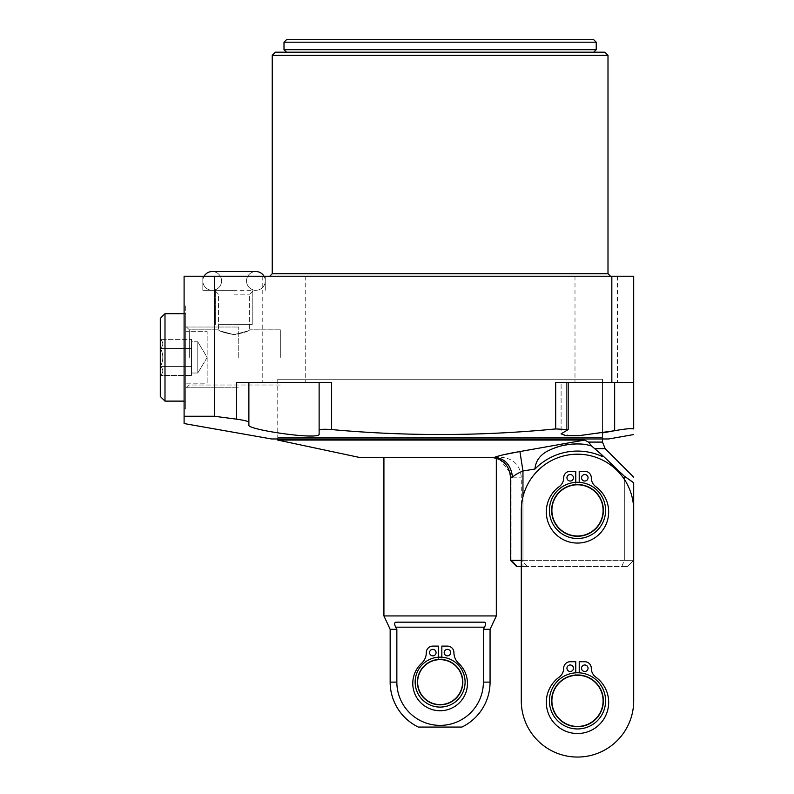 <?xml version="1.0" encoding="UTF-8"?>
<svg xmlns="http://www.w3.org/2000/svg" width="794" height="794" viewBox="0 0 794 794"><rect width="100%" height="100%" fill="white"/><g stroke="black" fill="none" stroke-linecap="round" stroke-linejoin="round"><path stroke-width="0.6" stroke-dasharray="3.97 2.98" d="M234.051 290.286L202.827 290.286L234.051 290.286M234.051 276.233L202.827 276.233L234.051 276.233M611.837 276.233L611.837 382.39L633.691 382.39L633.691 276.233L184.099 276.233L184.099 423.549M440.114 276.233L610.497 276.233L440.114 276.233M284.004 276.233L305.233 276.233L284.004 276.233M596.225 276.233L617.454 276.233L596.225 276.233M607.996 55.312L272.233 55.312M604.869 52.186L275.359 52.186M440.114 52.186L593.723 52.186L440.114 52.186M593.723 39.7L286.505 39.7M284.004 382.39L305.233 382.39L284.004 382.39M611.837 382.39L555.691 382.39L555.691 428.939C480.846 436.154 406.151 436.363 331.624 429.564L331.624 382.39L236.394 382.39L248.879 382.39L236.394 382.39L236.394 419.143C243.976 420.195 248.135 421.227 248.879 422.249L248.879 382.39L248.879 422.249M319.128 382.39L319.128 433.871L319.128 382.39L248.879 382.39L248.879 425.167C247.123 429.743 321.6 440.66 319.128 433.871L319.128 382.39L248.879 382.39M566.321 382.39L555.691 382.39L568.176 382.39L566.321 382.39L566.321 430.715L566.321 382.39L561.1 382.39L566.321 382.39M633.691 382.39L614.655 382.39L614.655 430.715C625.156 428.839 631.498 428.254 633.691 428.939L633.691 382.39L561.1 382.39L561.1 433.871L568.176 429.584L555.691 428.939M596.225 382.39L617.454 382.39L596.225 382.39M184.099 416.255L214.36 416.255L214.36 276.233M614.655 382.39L561.1 382.39L561.1 433.871L573.625 435.926L602.467 432.928M184.099 408.93L185.657 408.93L185.657 357.409L185.657 408.93L184.099 408.93L184.099 305.898L184.099 408.93L184.099 305.898L185.657 305.898L185.657 408.93L185.657 305.898L184.099 305.898M319.128 430.288C319.883 429.256 324.041 429.008 331.624 429.564M608.71 438.963L271.518 438.963M276.203 438.963L604.026 438.963L276.203 438.963A1.558 1.558 0 0 0 277.761 437.405L602.467 437.405L277.761 437.405L277.761 379.264L602.467 379.264L602.467 437.405A1.558 1.558 0 0 0 604.026 438.963M277.761 438.963L277.761 379.264L602.467 379.264L277.761 379.264L602.467 379.264L602.467 438.963M184.099 401.119L185.657 401.119L185.657 313.699L185.657 401.119L164.993 401.119L164.993 313.699L160.309 318.384L160.309 396.444L160.309 318.384L160.309 396.444L164.993 401.119L164.993 313.699L185.657 313.699L185.657 401.119L185.657 313.699L184.099 313.699M160.309 375.522L160.388 339.385C163.614 342.393 163.614 345.4 160.388 348.397C163.614 354.412 163.614 360.416 160.388 366.421C163.614 369.428 163.614 372.436 160.388 375.443C163.614 372.436 163.614 369.428 160.388 366.421L191.533 366.421L191.533 370.927L191.533 339.385L191.533 375.443L191.533 357.409L191.533 373.021L197.775 373.021L197.775 341.797L207.155 357.409L197.775 373.021L197.775 341.797L207.155 357.409L197.775 373.021L197.775 341.797L191.533 341.797L191.533 357.409L191.533 341.797L197.775 341.797L197.775 373.021L191.533 373.021L191.533 370.927L191.533 375.443L191.533 339.385L191.533 370.927L191.533 366.421L160.388 366.421C163.614 360.416 163.614 354.412 160.388 348.397L191.533 348.397L160.388 348.397C163.614 345.4 163.614 342.393 160.388 339.385L191.533 339.385L160.388 339.385C163.614 342.393 163.614 345.4 160.388 348.397C163.614 354.412 163.614 360.416 160.388 366.421C163.614 369.428 163.614 372.436 160.388 375.443L191.533 375.443L160.388 375.443C163.614 372.436 163.614 369.428 160.388 366.421L191.533 366.421L160.388 366.421C163.614 360.416 163.614 354.412 160.388 348.397L191.533 348.397L160.388 348.397C163.614 345.4 163.614 342.393 160.388 339.385L160.309 375.522M164.993 401.119L164.993 313.699M234.051 294.187L249.663 294.187L234.051 294.187M234.051 334.651C224.573 332.894 219.362 331.287 218.439 329.808C219.531 331.356 224.732 332.974 234.051 334.651C224.573 332.894 219.362 331.287 218.439 329.808C219.531 331.356 224.732 332.974 234.051 334.651C243.53 332.904 248.73 331.287 249.663 329.808C248.582 331.346 243.381 332.964 234.051 334.651C243.53 332.904 248.73 331.287 249.663 329.808C248.582 331.346 243.381 332.964 234.051 334.651C213.665 329.192 214.231 329.411 234.051 334.651C213.665 329.192 214.231 329.411 234.051 334.651C254.457 329.182 253.842 329.421 234.051 334.651C254.457 329.182 253.842 329.421 234.051 334.651M280.322 357.409L280.322 329.808L280.322 357.409M189.28 357.409L189.28 329.808L189.28 357.409M185.657 357.409L185.657 388.633L185.657 357.409M185.657 383.174L185.657 331.654L185.657 383.174L185.657 331.654L207.155 331.654L185.657 331.654L185.657 383.174L207.155 383.174L207.155 331.654L207.155 383.174L207.155 331.654L207.155 383.174L185.657 383.174M204.088 276.233A9.369 9.369 0 0 0 212.197 290.286A9.369 9.369 0 0 0 221.566 280.917A9.369 9.369 0 0 0 212.197 271.548A9.369 9.369 0 0 0 202.827 280.917A9.369 9.369 0 0 0 212.197 290.286A9.369 9.369 0 0 0 221.566 280.917A9.369 9.369 0 0 0 212.197 271.548L255.906 271.548A9.369 9.369 0 0 1 265.275 280.917A9.369 9.369 0 0 1 255.906 290.286A9.369 9.369 0 0 1 246.537 280.917A9.369 9.369 0 0 1 255.906 271.548L212.197 271.548L255.906 271.548A9.369 9.369 0 0 0 246.537 280.917A9.369 9.369 0 0 0 255.906 290.286A9.369 9.369 0 0 0 264.015 276.233M238.736 357.409L238.736 327.029L238.736 357.409M234.051 324.627L252.79 324.627L234.051 324.627C254.11 324.627 254.11 324.627 234.051 324.627C214.003 324.627 214.003 324.627 234.051 324.627L252.79 324.627L234.051 324.627C254.11 324.627 254.11 324.627 234.051 324.627C214.003 324.627 214.003 324.627 234.051 324.627M590.011 444.015L588.503 442.089L584.533 440.065L277.761 440.065M579.6 440.998L519.911 451.548L522.958 470.971C517.827 473.204 514.373 475.269 512.567 477.174C510.959 465.145 505.093 458.525 494.96 457.324L383.919 457.324L496.319 457.324L496.319 458.158L490.613 457.324L494.483 457.324L358.938 457.324M503.664 454.714L501.153 455.339M498.046 456.193L494.523 457.304M580.136 444.015A66.438 66.438 0 0 0 579.263 443.985A66.438 66.438 0 0 1 580.136 444.015M573.377 444.084A66.438 66.438 0 0 0 567.998 444.64A66.438 66.438 0 0 1 573.377 444.084M563.045 445.553A66.438 66.438 0 0 0 557.835 446.933A66.438 66.438 0 0 1 563.045 445.553M552.326 448.908A66.438 66.438 0 0 0 551.254 449.364A66.438 66.438 0 0 1 552.326 448.908M516.715 566.598L510.473 560.356L624.322 560.356L621.742 566.598L627.449 566.598L633.691 560.356L624.322 560.356L633.691 560.356L633.691 510.393A56.195 56.195 0 0 0 522.958 496.826A56.195 56.195 0 0 0 521.291 510.403L521.291 700.854A56.195 56.195 0 0 0 577.496 757.049A56.195 56.195 0 0 0 633.691 700.854L633.691 510.393A56.195 56.195 0 0 0 522.958 496.826L522.958 560.356L624.322 560.356L624.322 476.202L622 473.988M575.769 672.806L575.769 661.73L575.769 672.806A28.098 28.098 0 0 1 605.594 700.854A28.098 28.098 0 0 1 577.496 728.952A28.098 28.098 0 0 1 549.398 700.854A28.098 28.098 0 0 1 577.496 672.756A28.098 28.098 0 0 0 549.398 700.854A28.098 28.098 0 0 0 577.496 728.952A28.098 28.098 0 0 0 605.594 700.854A28.098 28.098 0 0 0 577.496 672.756A28.098 28.098 0 0 1 605.594 700.854A28.098 28.098 0 0 1 577.496 728.952A28.098 28.098 0 0 1 549.398 700.854A28.098 28.098 0 0 1 577.496 672.756A28.098 28.098 0 0 0 549.398 700.854A28.098 28.098 0 0 0 577.496 728.952A28.098 28.098 0 0 0 605.594 700.854A28.098 28.098 0 0 0 577.496 672.756A28.098 28.098 0 0 1 579.223 672.806A28.098 28.098 0 0 0 549.408 701.717A28.098 28.098 0 0 0 577.496 728.952A28.098 28.098 0 0 0 605.584 701.717A28.098 28.098 0 0 0 579.223 672.806L579.223 674.741A26.162 26.162 0 0 0 575.769 674.741L575.769 672.806A28.098 28.098 0 0 0 549.408 701.717A28.098 28.098 0 0 0 577.496 728.952A28.098 28.098 0 0 0 605.584 701.717A28.098 28.098 0 0 0 579.223 672.806L579.223 674.741A26.162 26.162 0 0 0 551.334 700.854A26.162 26.162 0 0 0 577.496 727.016A26.162 26.162 0 0 0 603.648 701.717A26.162 26.162 0 0 0 579.223 674.741L579.223 672.806M624.322 479.338L624.322 560.356L621.742 566.598L522.958 566.598L627.449 566.598L633.691 560.356L633.691 482.772M630.962 480.787L626.972 477.988M605.266 458.059L602.596 455.548M602.249 455.23L599.728 452.957M598.646 452.004L592.85 447.101M546.53 451.617A66.438 66.438 0 0 1 585.684 444.461C571.72 442.774 558.668 445.156 546.53 451.617C539.444 455.786 535.593 461.592 534.967 469.036L522.958 470.971L522.958 496.826A56.195 56.195 0 0 0 521.291 510.403L521.291 566.598L522.958 566.598L521.291 566.598M603.658 456.54L602.735 456.719L601.197 454.277M591.768 446.119L586.667 444.61M591.56 445.95L590.289 444.382M527.534 566.598L517.43 566.598L527.534 566.598L521.291 560.356L522.958 560.356L522.958 566.598L522.958 496.826M633.691 510.403L633.691 510.393A56.195 56.195 0 0 0 577.486 454.198A56.195 56.195 0 0 0 521.291 510.403L521.291 700.854A56.195 56.195 0 0 0 577.496 757.049A56.195 56.195 0 0 0 633.691 700.854L633.691 510.393M383.919 615.926L496.319 615.926M390.162 682.115L396.851 682.115A43.263 43.263 0 0 0 440.114 725.379A43.263 43.263 0 0 0 483.377 682.115L483.377 629.314L490.067 629.314M484.529 627.171C486.067 624.094 485.948 622.427 484.171 622.168L396.057 622.168C394.29 622.427 394.171 624.094 395.7 627.171L484.499 627.23M390.162 629.314L396.851 629.314L396.851 682.115M440.114 657.144A24.981 24.981 0 0 0 415.143 682.115A24.981 24.981 0 0 0 440.114 707.097A24.981 24.981 0 0 0 465.095 682.115A24.981 24.981 0 0 0 440.114 657.144A24.981 24.981 0 0 1 465.095 682.115A24.981 24.981 0 0 1 440.114 707.097A24.981 24.981 0 0 1 415.153 682.979A24.981 24.981 0 0 1 440.114 657.144A24.981 24.981 0 0 0 415.143 682.115A24.981 24.981 0 0 0 440.114 707.097A24.981 24.981 0 0 1 415.153 682.979A24.981 24.981 0 0 1 441.841 657.204A24.981 24.981 0 0 1 465.076 682.979A24.981 24.981 0 0 1 440.114 707.097A24.981 24.981 0 0 1 415.143 682.115A24.981 24.981 0 0 1 441.841 657.204A24.981 24.981 0 0 1 465.076 682.979A24.981 24.981 0 0 1 440.114 707.097A24.981 24.981 0 0 0 465.095 682.115A24.981 24.981 0 0 0 440.114 657.144A24.981 24.981 0 0 0 415.143 682.115A24.981 24.981 0 0 0 440.114 707.097A24.981 24.981 0 0 0 465.095 682.115A24.981 24.981 0 0 0 440.114 657.144A24.981 24.981 0 0 0 415.143 682.115A24.981 24.981 0 0 0 440.114 707.097A24.981 24.981 0 0 0 465.095 682.115A24.981 24.981 0 0 0 440.114 657.144M396.057 622.168L484.171 622.168L396.057 622.168M438.387 657.204L438.387 659.169A23.006 23.006 0 0 1 463.11 682.979A23.006 23.006 0 0 1 440.114 705.132A23.006 23.006 0 0 1 417.118 682.979A23.006 23.006 0 0 1 438.387 659.169L438.387 646.098L432.819 646.098A6.501 6.501 0 0 0 426.318 652.599A14.481 14.481 0 0 1 421.624 663.268A27.333 27.333 0 0 0 420.512 702.462A27.333 27.333 0 0 0 459.716 702.462A27.333 27.333 0 0 0 458.604 663.268A14.481 14.481 0 0 1 453.92 652.599A6.501 6.501 0 0 0 447.419 646.098L441.841 646.098L441.841 659.169A23.006 23.006 0 0 0 417.108 682.115A23.006 23.006 0 0 0 440.114 705.132A23.006 23.006 0 0 0 463.13 682.115A23.006 23.006 0 0 0 438.387 659.169L438.387 646.098L432.819 646.098A6.501 6.501 0 0 0 426.318 652.599A14.481 14.481 0 0 1 421.624 663.268A27.333 27.333 0 0 0 420.512 702.462A27.333 27.333 0 0 0 459.716 702.462A27.333 27.333 0 0 0 458.604 663.268A14.481 14.481 0 0 1 453.92 652.599A6.501 6.501 0 0 0 447.419 646.098L441.841 646.098L441.841 659.169A23.006 23.006 0 0 1 463.11 682.979A23.006 23.006 0 0 1 440.114 705.132A23.006 23.006 0 0 1 417.118 682.979A23.006 23.006 0 0 1 438.387 659.169L438.387 646.098L432.819 646.098A6.501 6.501 0 0 0 426.318 652.599A14.481 14.481 0 0 1 421.624 663.268A27.333 27.333 0 0 0 420.512 702.462A27.333 27.333 0 0 0 459.716 702.462A27.333 27.333 0 0 0 458.604 663.268A14.481 14.481 0 0 1 453.92 652.599A6.501 6.501 0 0 0 447.419 646.098L441.841 646.098L441.841 657.204M429.564 652.599A3.245 3.245 0 0 1 432.819 649.353A3.245 3.245 0 0 1 436.065 652.599A3.245 3.245 0 0 1 432.819 655.854A3.245 3.245 0 0 1 429.564 652.599A3.245 3.245 0 0 1 432.819 649.353A3.245 3.245 0 0 1 436.065 652.599A3.245 3.245 0 0 1 432.819 655.854A3.245 3.245 0 0 1 429.564 652.599A3.245 3.245 0 0 1 432.819 649.353A3.245 3.245 0 0 1 436.065 652.599A3.245 3.245 0 0 1 432.819 655.854A3.245 3.245 0 0 1 429.564 652.599M444.164 652.599A3.245 3.245 0 0 1 447.419 649.353A3.245 3.245 0 0 1 450.664 652.599A3.245 3.245 0 0 1 447.419 655.854A3.245 3.245 0 0 1 444.164 652.599A3.245 3.245 0 0 1 447.419 649.353A3.245 3.245 0 0 1 450.664 652.599A3.245 3.245 0 0 1 447.419 655.854A3.245 3.245 0 0 1 444.164 652.599A3.245 3.245 0 0 1 447.419 649.353A3.245 3.245 0 0 1 450.664 652.599A3.245 3.245 0 0 1 447.419 655.854A3.245 3.245 0 0 1 444.164 652.599M418.339 727.076L461.89 727.076M440.114 705.132A23.006 23.006 0 0 0 463.13 682.115A23.006 23.006 0 0 0 440.114 659.109A23.006 23.006 0 0 0 417.108 682.115A23.006 23.006 0 0 0 440.114 705.132M440.114 704.596A22.48 22.48 0 0 0 462.594 682.115A22.48 22.48 0 0 0 440.114 659.635A22.48 22.48 0 0 0 417.634 682.115A22.48 22.48 0 0 0 440.114 704.596M521.291 700.854A56.195 56.195 0 0 0 577.496 757.049A56.195 56.195 0 0 0 633.691 700.854M575.769 482.355A28.098 28.098 0 0 1 605.594 510.403A28.098 28.098 0 0 1 577.496 538.501A28.098 28.098 0 0 1 549.408 511.267A28.098 28.098 0 0 1 575.769 482.355L575.769 471.279L575.769 482.355A28.098 28.098 0 0 0 549.408 511.267A28.098 28.098 0 0 0 577.496 538.501A28.098 28.098 0 0 1 549.388 510.403A28.098 28.098 0 0 1 577.496 482.295A28.098 28.098 0 0 1 605.594 510.403A28.098 28.098 0 0 1 577.496 538.501A28.098 28.098 0 0 1 549.388 510.403A28.098 28.098 0 0 1 577.496 482.295A28.098 28.098 0 0 0 549.388 510.403A28.098 28.098 0 0 0 577.496 538.501A28.098 28.098 0 0 0 605.574 511.267A28.098 28.098 0 0 0 577.496 482.295A28.098 28.098 0 0 1 605.594 510.403A28.098 28.098 0 0 1 577.496 538.501A28.098 28.098 0 0 0 605.574 511.267A28.098 28.098 0 0 0 575.769 482.355L575.769 484.29A26.162 26.162 0 0 1 579.213 484.29A26.162 26.162 0 0 0 551.324 510.403A26.162 26.162 0 0 0 577.496 536.565A26.162 26.162 0 0 0 603.639 511.267A26.162 26.162 0 0 0 579.213 484.29L579.213 482.355M575.769 471.279L570.191 471.279A6.501 6.501 0 0 0 563.69 477.78A11.007 11.007 0 0 1 559.155 486.682A31.174 31.174 0 0 0 554.331 532.754A31.174 31.174 0 0 0 600.651 532.754A31.174 31.174 0 0 0 595.828 486.682A11.007 11.007 0 0 1 591.292 477.78A6.501 6.501 0 0 0 584.791 471.279L579.213 471.279L579.213 484.29A26.162 26.162 0 0 1 603.639 511.267A26.162 26.162 0 0 1 577.496 536.565A26.162 26.162 0 0 0 603.658 510.403A26.162 26.162 0 0 0 575.769 484.29A26.162 26.162 0 0 0 551.344 511.267A26.162 26.162 0 0 0 577.496 536.565A26.162 26.162 0 0 0 603.658 510.403A26.162 26.162 0 0 0 577.496 484.231A26.162 26.162 0 0 0 551.324 510.403A26.162 26.162 0 0 0 577.496 536.565A26.162 26.162 0 0 1 551.344 511.267A26.162 26.162 0 0 1 575.769 484.29L575.769 471.279L570.191 471.279A6.501 6.501 0 0 0 563.69 477.78A11.007 11.007 0 0 1 559.155 486.682A31.174 31.174 0 0 0 554.331 532.754A31.174 31.174 0 0 0 600.651 532.754A31.174 31.174 0 0 0 595.828 486.682A11.007 11.007 0 0 1 591.292 477.78A6.501 6.501 0 0 0 584.791 471.279L579.213 471.279L584.791 471.279A6.501 6.501 0 0 1 591.292 477.78A11.007 11.007 0 0 0 595.828 486.682A31.174 31.174 0 0 1 600.651 532.754A31.174 31.174 0 0 1 554.331 532.754A31.174 31.174 0 0 1 559.155 486.682A11.007 11.007 0 0 0 563.69 477.78A6.501 6.501 0 0 1 570.191 471.279L575.769 471.279M566.946 477.78A3.245 3.245 0 0 1 570.191 474.534A3.245 3.245 0 0 1 573.447 477.78A3.245 3.245 0 0 1 570.191 481.035A3.245 3.245 0 0 1 566.946 477.78A3.245 3.245 0 0 1 570.191 474.534A3.245 3.245 0 0 1 573.447 477.78A3.245 3.245 0 0 1 570.191 481.035A3.245 3.245 0 0 1 566.946 477.78A3.245 3.245 0 0 1 570.191 474.534A3.245 3.245 0 0 1 573.447 477.78A3.245 3.245 0 0 1 570.191 481.035A3.245 3.245 0 0 1 566.946 477.78M581.545 477.78A3.245 3.245 0 0 1 584.791 474.534A3.245 3.245 0 0 1 588.046 477.78A3.245 3.245 0 0 1 584.791 481.035A3.245 3.245 0 0 1 581.545 477.78A3.245 3.245 0 0 1 584.791 474.534A3.245 3.245 0 0 1 588.046 477.78A3.245 3.245 0 0 1 584.791 481.035A3.245 3.245 0 0 1 581.545 477.78A3.245 3.245 0 0 1 584.791 474.534A3.245 3.245 0 0 1 588.046 477.78A3.245 3.245 0 0 1 584.791 481.035A3.245 3.245 0 0 1 581.545 477.78M575.769 661.73L570.191 661.73A6.501 6.501 0 0 0 563.69 668.23A11.007 11.007 0 0 1 559.165 677.133A31.174 31.174 0 0 0 554.331 723.215A31.174 31.174 0 0 0 600.661 723.205A31.174 31.174 0 0 0 595.828 677.133A11.007 11.007 0 0 1 591.292 668.23A6.501 6.501 0 0 0 584.791 661.73L579.223 661.73L579.223 674.741A26.162 26.162 0 0 1 603.648 701.717A26.162 26.162 0 0 1 577.496 727.016A26.162 26.162 0 0 0 603.658 700.854A26.162 26.162 0 0 0 575.769 674.741A26.162 26.162 0 0 0 551.344 701.717A26.162 26.162 0 0 0 577.496 727.016A26.162 26.162 0 0 0 603.658 700.854A26.162 26.162 0 0 0 577.496 674.692A26.162 26.162 0 0 0 551.334 700.854A26.162 26.162 0 0 0 577.496 727.016A26.162 26.162 0 0 1 551.344 701.717A26.162 26.162 0 0 1 575.769 674.741L575.769 661.73L570.191 661.73A6.501 6.501 0 0 0 563.69 668.23A11.007 11.007 0 0 1 559.165 677.133A31.174 31.174 0 0 0 554.331 723.215A31.174 31.174 0 0 0 600.661 723.205A31.174 31.174 0 0 0 595.828 677.133A11.007 11.007 0 0 1 591.292 668.23A6.501 6.501 0 0 0 584.791 661.73L579.223 661.73L584.791 661.73A6.501 6.501 0 0 1 591.292 668.23A11.007 11.007 0 0 0 595.828 677.133A31.174 31.174 0 0 1 600.661 723.205A31.174 31.174 0 0 1 554.331 723.215A31.174 31.174 0 0 1 559.165 677.133A11.007 11.007 0 0 0 563.69 668.23A6.501 6.501 0 0 1 570.191 661.73L575.769 661.73M566.946 668.23A3.245 3.245 0 0 1 570.191 664.985A3.245 3.245 0 0 1 573.447 668.23A3.245 3.245 0 0 1 570.191 671.486A3.245 3.245 0 0 1 566.946 668.23A3.245 3.245 0 0 1 570.191 664.985A3.245 3.245 0 0 1 573.447 668.23A3.245 3.245 0 0 1 570.191 671.486A3.245 3.245 0 0 1 566.946 668.23A3.245 3.245 0 0 1 570.191 664.985A3.245 3.245 0 0 1 573.447 668.23A3.245 3.245 0 0 1 570.191 671.486A3.245 3.245 0 0 1 566.946 668.23M581.545 668.23A3.245 3.245 0 0 1 584.791 664.985A3.245 3.245 0 0 1 588.046 668.23A3.245 3.245 0 0 1 584.791 671.486A3.245 3.245 0 0 1 581.545 668.23A3.245 3.245 0 0 1 584.791 664.985A3.245 3.245 0 0 1 588.046 668.23A3.245 3.245 0 0 1 584.791 671.486A3.245 3.245 0 0 1 581.545 668.23A3.245 3.245 0 0 1 584.791 664.985A3.245 3.245 0 0 1 588.046 668.23A3.245 3.245 0 0 1 584.791 671.486A3.245 3.245 0 0 1 581.545 668.23M577.496 728.952A28.098 28.098 0 0 1 549.398 700.854A28.098 28.098 0 0 1 577.496 672.756A28.098 28.098 0 0 1 605.594 700.854A28.098 28.098 0 0 1 577.496 728.952A28.098 28.098 0 0 0 605.594 700.854A28.098 28.098 0 0 0 577.496 672.756A28.098 28.098 0 0 0 549.398 700.854A28.098 28.098 0 0 0 577.496 728.952A28.098 28.098 0 0 0 605.594 700.854A28.098 28.098 0 0 0 577.496 672.756A28.098 28.098 0 0 0 549.398 700.854A28.098 28.098 0 0 0 577.496 728.952M577.496 726.45A25.607 25.607 0 0 1 551.89 700.854A25.607 25.607 0 0 1 577.496 675.247A25.607 25.607 0 0 1 603.093 700.854A25.607 25.607 0 0 1 577.496 726.45M577.496 538.501A28.098 28.098 0 0 0 605.594 510.403A28.098 28.098 0 0 0 577.496 482.295A28.098 28.098 0 0 0 549.388 510.403A28.098 28.098 0 0 0 577.496 538.501A28.098 28.098 0 0 0 605.594 510.403A28.098 28.098 0 0 0 577.496 482.295A28.098 28.098 0 0 0 549.388 510.403A28.098 28.098 0 0 0 577.496 538.501M577.496 536A25.607 25.607 0 0 1 551.89 510.403A25.607 25.607 0 0 1 577.496 484.797A25.607 25.607 0 0 1 603.093 510.403A25.607 25.607 0 0 1 577.496 536M272.233 273.741L607.996 273.741M596.225 49.694L284.004 49.694M284.004 42.201L596.225 42.201M588.503 442.089L602.467 442.089M605.217 448.709L594.696 448.709M534.967 469.036A59.322 59.322 0 0 1 602.735 456.719M511.912 560.356L511.912 477.174L510.473 477.174L511.912 477.174L511.912 560.356L517.43 566.598L511.912 560.356M512.567 477.174L510.473 477.174L510.443 476.251M511.912 477.174L521.291 477.174L511.912 477.174A19.86 17.557 90 0 0 494.344 457.324A19.86 17.557 -90 0 1 511.912 477.174M483.377 682.115L490.067 682.115M202.827 276.233L202.827 290.286L202.827 276.233M265.275 276.233L265.275 290.286L265.275 276.233M305.233 276.233L305.233 382.39L305.233 276.233M262.774 276.233L262.774 382.39L262.774 276.233M617.454 276.233L617.454 382.39L617.454 276.233M574.995 276.233L574.995 382.39L574.995 276.233M568.176 382.39L568.176 429.584M249.663 294.187L253.564 290.286L249.663 294.187L249.663 329.808L249.663 294.187M218.439 294.187L214.539 290.286L218.439 294.187L218.439 329.808L218.439 294.187M280.322 329.808L249.663 329.808L280.322 329.808M218.439 329.808L189.28 329.808L185.657 326.195L189.28 329.808L218.439 329.808M280.322 385.011L189.28 385.011L185.657 388.633L189.28 385.011L280.322 385.011M212.197 290.286L255.906 290.286L212.197 290.286M185.657 327.029L238.736 327.029L185.657 327.029M185.657 387.79L238.736 387.79L185.657 387.79M215.323 324.627L215.323 290.286L215.323 324.627M252.79 324.627L252.79 290.286L252.79 324.627M510.473 560.356L510.473 477.174M521.291 560.356L521.291 477.174C520.12 465.115 513.5 458.495 501.431 457.324M510.353 475.02L510.254 474.296M509.917 472.539L500.17 459.776M498.701 459.041L497.233 458.456"/><path stroke-width="1.19" d="M633.691 434.556L608.71 438.963L271.518 438.963L184.099 423.549L184.099 276.233L633.691 276.233L633.691 428.939C631.498 428.254 625.156 428.839 614.655 430.715L578.905 435.688L565.894 435.717L561.1 433.871L568.176 429.584L555.691 428.939L555.691 382.39L633.691 382.39M440.114 55.312L607.996 55.312L607.996 273.741L272.233 273.741L272.233 55.312L440.114 55.312M272.233 55.312L275.359 52.186L604.869 52.186L607.996 55.312M440.114 39.7L593.723 39.7L596.225 42.201L284.004 42.201L286.505 39.7L440.114 39.7M331.624 429.564C324.041 429.008 319.883 429.256 319.128 430.288L319.128 433.871C321.6 440.66 247.123 429.743 248.879 425.167L248.879 422.249C248.135 421.227 243.976 420.195 236.394 419.143L214.36 416.255L236.394 419.143L236.394 382.39L331.624 382.39L331.624 429.564C406.2 436.363 480.886 436.154 555.691 428.939M611.837 276.233L611.837 382.39M248.879 422.249L248.879 382.39M184.099 416.255L214.36 416.255L214.36 276.233M319.128 382.39L319.128 430.288M184.099 305.898L184.099 408.93M614.655 382.39L614.655 430.715L602.467 432.928M184.099 313.699L164.993 313.699L160.309 318.384L160.309 396.444L164.993 401.119L164.993 313.699M184.099 401.119L164.993 401.119M264.015 276.233A9.369 9.369 0 0 0 255.906 271.548L212.197 271.548A9.369 9.369 0 0 0 204.088 276.233M277.761 438.963L277.761 440.065L584.533 440.065L579.6 440.998M602.467 438.963L602.467 442.089L588.503 442.089L591.56 445.95L601.197 454.277L602.735 456.719L603.658 456.54L624.322 476.202L633.691 482.772C633.691 475.318 633.691 475.318 633.691 482.772C633.691 475.318 633.691 475.318 633.691 482.772L630.962 480.787M494.523 457.304L494.483 457.324C499.565 455.468 508.041 453.543 519.911 451.548L503.664 454.714M501.153 455.339L498.046 456.193M521.291 560.356L510.473 560.356L510.473 477.174L512.567 477.174C510.959 465.145 505.093 458.525 494.96 457.324L358.938 457.324L277.761 440.065M512.567 477.174C514.373 475.269 517.837 473.194 522.958 470.971L519.911 451.548L584.533 440.065L588.503 442.089M522.918 470.991L534.967 469.036C535.573 461.622 539.424 455.816 546.53 451.617C558.768 445.136 571.819 442.754 585.684 444.461L591.56 445.95M601.197 454.277L603.658 456.54M585.684 444.461A66.438 66.438 0 0 0 580.136 444.015A66.438 66.438 0 0 1 585.684 444.461L586.667 444.61M579.263 443.985A66.438 66.438 0 0 0 573.377 444.084A66.438 66.438 0 0 1 579.263 443.985M567.998 444.64A66.438 66.438 0 0 0 563.045 445.553A66.438 66.438 0 0 1 567.998 444.64M557.835 446.933A66.438 66.438 0 0 0 552.326 448.908A66.438 66.438 0 0 1 557.835 446.933M551.254 449.364A66.438 66.438 0 0 0 546.53 451.617A66.438 66.438 0 0 1 551.254 449.364M624.322 479.338L624.322 476.202L626.972 477.988M633.691 700.854L633.691 510.393A56.195 56.195 0 0 0 577.486 454.198A56.195 56.195 0 0 0 521.291 510.403L521.291 700.854A56.195 56.195 0 0 0 577.496 757.049A56.195 56.195 0 0 0 633.691 700.854L633.691 482.772M622 473.988L605.266 458.059M599.728 452.957L598.646 452.004M534.977 469.016L534.967 469.036A59.322 59.322 0 0 1 602.735 456.719L602.686 456.629M592.85 447.101L591.768 446.119M521.291 566.598L516.715 566.598L521.291 566.598L521.291 700.854M496.319 457.324L494.344 457.324M383.919 457.324L383.919 615.926L496.319 615.926L490.067 629.314L483.377 629.314L484.529 627.171L483.774 628.57M497.233 458.456L496.319 458.158L496.319 615.926M383.919 615.926L390.162 629.314L396.851 629.314L395.7 627.171L396.851 629.314L396.851 682.115A43.263 43.263 0 0 0 440.114 725.379A43.263 43.263 0 0 0 483.377 682.115L483.377 629.314M396.057 622.168L484.171 622.168C485.948 622.436 486.067 624.104 484.529 627.171L395.7 627.171C394.171 624.104 394.29 622.436 396.057 622.168M396.851 682.115L390.162 682.115A49.953 49.953 0 0 0 418.339 727.076L461.89 727.076A49.953 49.953 0 0 0 490.067 682.115L490.067 629.314M438.387 657.204L438.387 646.098L432.819 646.098A6.501 6.501 0 0 0 426.318 652.599A14.481 14.481 0 0 1 421.624 663.268A27.333 27.333 0 0 0 420.512 702.462A27.333 27.333 0 0 0 459.716 702.462A27.333 27.333 0 0 0 458.604 663.268A14.481 14.481 0 0 1 453.92 652.599A6.501 6.501 0 0 0 447.419 646.098L441.841 646.098L441.841 657.204M429.564 652.599A3.245 3.245 0 0 1 432.819 649.353A3.245 3.245 0 0 1 436.065 652.599A3.245 3.245 0 0 1 432.819 655.854A3.245 3.245 0 0 1 429.564 652.599M444.164 652.599A3.245 3.245 0 0 1 447.419 649.353A3.245 3.245 0 0 1 450.664 652.599A3.245 3.245 0 0 1 447.419 655.854A3.245 3.245 0 0 1 444.164 652.599M440.114 707.097A24.981 24.981 0 0 1 415.143 682.115A24.981 24.981 0 0 1 440.114 657.144A24.981 24.981 0 0 1 465.095 682.115A24.981 24.981 0 0 1 440.114 707.097M440.114 704.596A22.48 22.48 0 0 0 462.594 682.115A22.48 22.48 0 0 0 440.114 659.635A22.48 22.48 0 0 0 417.634 682.115A22.48 22.48 0 0 0 440.114 704.596M575.769 482.355L575.769 471.279L570.191 471.279A6.501 6.501 0 0 0 563.69 477.78A11.007 11.007 0 0 1 559.155 486.682A31.174 31.174 0 0 0 554.331 532.754A31.174 31.174 0 0 0 600.651 532.754A31.174 31.174 0 0 0 595.828 486.682A11.007 11.007 0 0 1 591.292 477.78A6.501 6.501 0 0 0 584.791 471.279L579.213 471.279L579.213 482.355M566.946 477.78A3.245 3.245 0 0 1 570.191 474.534A3.245 3.245 0 0 1 573.447 477.78A3.245 3.245 0 0 1 570.191 481.035A3.245 3.245 0 0 1 566.946 477.78M581.545 477.78A3.245 3.245 0 0 1 584.791 474.534A3.245 3.245 0 0 1 588.046 477.78A3.245 3.245 0 0 1 584.791 481.035A3.245 3.245 0 0 1 581.545 477.78M577.496 538.501A28.098 28.098 0 0 1 549.388 510.403A28.098 28.098 0 0 1 577.496 482.295A28.098 28.098 0 0 1 605.594 510.403A28.098 28.098 0 0 1 577.496 538.501M577.496 536A25.607 25.607 0 0 0 603.093 510.403A25.607 25.607 0 0 0 577.496 484.797A25.607 25.607 0 0 0 551.89 510.403A25.607 25.607 0 0 0 577.496 536M575.769 672.806L575.769 661.73L570.191 661.73A6.501 6.501 0 0 0 563.69 668.23A11.007 11.007 0 0 1 559.165 677.133A31.174 31.174 0 0 0 554.331 723.215A31.174 31.174 0 0 0 600.661 723.205A31.174 31.174 0 0 0 595.828 677.133A11.007 11.007 0 0 1 591.292 668.23A6.501 6.501 0 0 0 584.791 661.73L579.223 661.73L579.223 672.806M566.946 668.23A3.245 3.245 0 0 1 570.191 664.985A3.245 3.245 0 0 1 573.447 668.23A3.245 3.245 0 0 1 570.191 671.486A3.245 3.245 0 0 1 566.946 668.23M581.545 668.23A3.245 3.245 0 0 1 584.791 664.985A3.245 3.245 0 0 1 588.046 668.23A3.245 3.245 0 0 1 584.791 671.486A3.245 3.245 0 0 1 581.545 668.23M577.496 728.952A28.098 28.098 0 0 1 549.398 700.854A28.098 28.098 0 0 1 577.496 672.756A28.098 28.098 0 0 1 605.594 700.854A28.098 28.098 0 0 1 577.496 728.952M577.496 726.45A25.607 25.607 0 0 0 603.093 700.854A25.607 25.607 0 0 0 577.496 675.247A25.607 25.607 0 0 0 551.89 700.854A25.607 25.607 0 0 0 577.496 726.45M286.505 52.186L284.004 49.694L596.225 49.694L593.723 52.186M522.958 470.971L522.958 496.826M594.696 448.709L605.217 448.709L633.691 477.184M483.377 682.115L490.067 682.115M607.996 273.741L610.497 276.233M272.233 273.741L269.742 276.233M284.004 49.694L284.004 42.201M596.225 49.694L596.225 42.201M568.176 429.584L568.176 382.39M605.217 448.709L602.467 442.089M516.715 566.598L510.473 560.356M510.443 476.251L510.353 475.02M510.234 474.137L509.917 472.529M500.17 459.776L498.662 459.021M510.473 477.174C509.291 465.115 502.671 458.495 490.613 457.324M390.162 682.115L390.162 629.314"/></g></svg>
